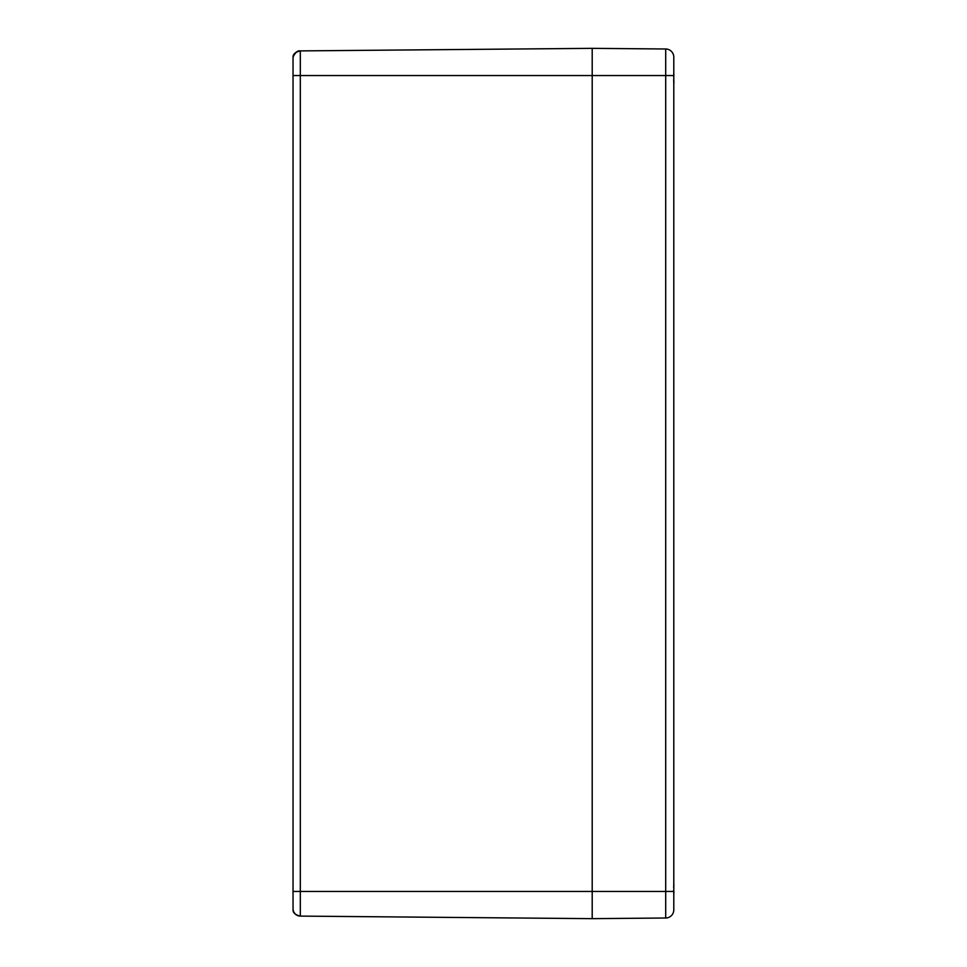 <?xml version="1.0" encoding="UTF-8"?>
<svg xmlns="http://www.w3.org/2000/svg" width="967" height="967" viewBox="0 0 967 967"><rect width="100%" height="100%" fill="white"/><g stroke="black" fill="none" stroke-linecap="round" stroke-linejoin="round"><path stroke-width="1.45" d="M592.203 918.65L665.707 918.009A8.159 8.159 0 0 0 673.794 909.85A8.159 8.159 0 0 1 665.707 918.009L592.203 918.65L592.203 891.453L592.203 918.65L300.302 916.1A7.337 7.337 -89.5 0 1 293.037 909.21L293.037 909.947C292.977 912.824 295.37 914.879 300.217 916.1M300.229 50.9C297.763 50.332 295.37 52.387 293.037 57.053L293.037 57.79A7.337 7.337 -90.5 0 1 300.302 50.9L300.314 51.033A7.349 7.301 180 0 0 293.037 58.334L293.037 908.666A7.337 7.301 0 0 0 300.314 915.967L300.314 75.547L293.037 75.547L293.037 57.79M673.794 909.85L673.794 57.15A8.159 8.159 0 0 0 665.707 48.991L592.203 48.35L592.203 891.453L592.203 48.35L300.302 50.9M673.794 908.859L673.794 891.453L665.707 891.453L665.707 918.009M673.781 72.344L673.733 74.302M673.794 74.411A35.017 26.423 15.3 0 1 673.939 75.1L673.781 76.308M673.781 80.225L673.939 81.433A35.017 26.423 164.7 0 1 673.794 82.122M673.733 82.231L673.781 84.189L673.89 82.352M673.781 882.811L673.733 884.769M673.794 884.878A35.017 26.423 15.3 0 1 673.939 885.567L673.781 886.775M673.781 890.692L673.939 891.9A35.017 26.423 164.7 0 1 673.794 892.589M673.733 892.698L673.781 894.656L673.89 892.819M293.037 891.453L665.707 891.453L665.707 75.547L673.794 75.547M665.707 48.991L665.707 75.547L300.314 75.547L300.314 51.033M293.037 57.053C292.977 54.176 295.37 52.121 300.217 50.9M673.939 81.433L673.576 79.923L673.939 81.433M673.939 75.1L673.576 76.611L673.939 75.1M673.939 891.9L673.576 890.389L673.939 891.9M673.939 885.567L673.576 887.077L673.939 885.567"/></g></svg>

